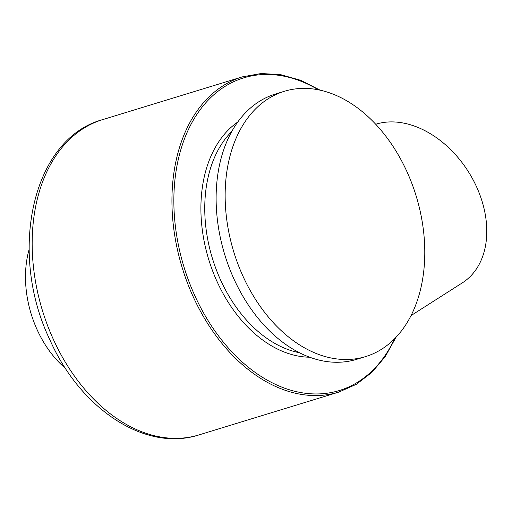 <?xml version="1.0" encoding="UTF-8"?>
<svg xmlns="http://www.w3.org/2000/svg" width="512" height="512" viewBox="0 0 512 512"><rect width="100%" height="100%" fill="white"/><g stroke="black" fill="none" stroke-linecap="round" stroke-linejoin="round"><path stroke-width="0.77" d="M411.072 315.565L462.342 282.854A90.97 64.883 -122.5 0 0 472.621 178.918A90.97 64.883 -122.5 0 0 376.038 124.16A90.97 64.883 -122.5 0 0 375.706 124.262M284.352 91.296L275.322 94.067A138.726 95.386 73 0 0 233.965 279.014A138.726 95.386 73 0 0 356.55 359.36L365.581 356.595A138.726 95.386 -107 0 1 242.995 276.25A138.726 95.386 -107 0 1 284.352 91.296A138.726 95.386 -107 0 1 406.938 171.648A138.726 95.386 -107 0 1 365.581 356.595M29.12 249.446A90.97 62.547 73 0 0 25.6 271.962A90.97 62.547 73 0 0 65.555 368.454M231.744 131.488A123.168 84.685 73 0 0 220.608 280.051A123.168 84.685 73 0 0 299.488 352.749M237.709 122.074A125.901 86.566 73 0 0 217.101 281.658A125.901 86.566 73 0 0 309.702 357.216M102.515 119.667A164.832 113.331 73 0 0 53.376 339.424A164.832 113.331 73 0 0 199.027 434.893C145.242 452.435 80.205 408.768 49.888 339.834C7.814 252.608 31.994 138.81 102.515 119.667L242.291 76.877A164.832 113.331 73 0 0 193.146 296.627A164.832 113.331 73 0 0 338.803 392.102L356.282 384.333L371.904 372.384L385.235 356.595L395.91 337.421M318.394 89.824A163.469 112.397 73 0 0 194.195 118.675A163.469 112.397 73 0 0 194.899 295.827A163.469 112.397 73 0 0 394.611 338.758M199.027 434.893L338.803 392.102M320.224 90.208L300.64 80.294L280.755 74.675L261.12 73.523L242.291 76.877"/></g></svg>
